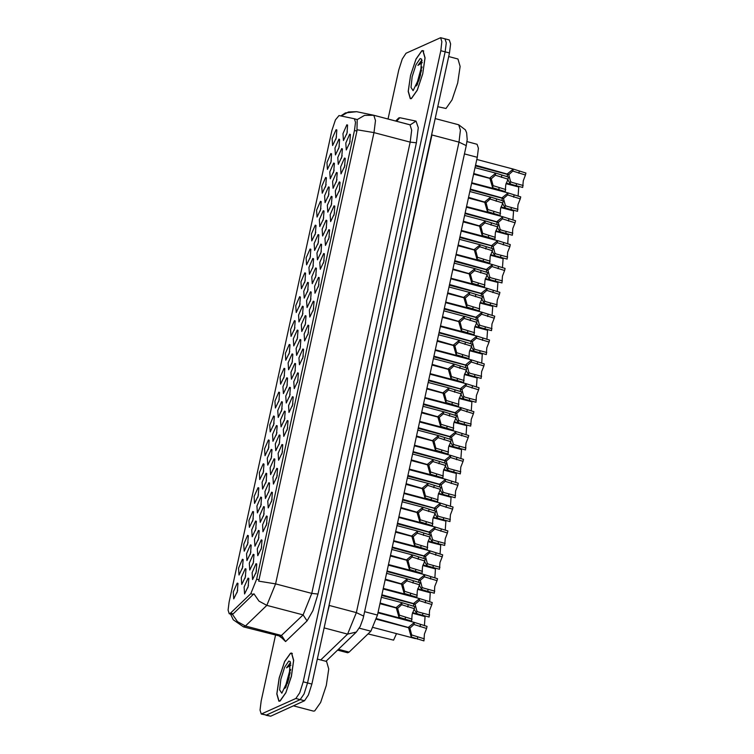 <?xml version="1.0" encoding="UTF-8"?>
<svg xmlns="http://www.w3.org/2000/svg" width="754" height="754" viewBox="0 0 754 754"><rect width="100%" height="100%" fill="white"/><g stroke="black" fill="none" stroke-linecap="round" stroke-linejoin="round"><path stroke-width="1.13" d="M325.662 177.435L326.416 177.727L325.775 185.804L322.222 193.213L321.76 186.323L325.662 177.435M330.865 153.571L331.619 153.863L330.978 161.94L327.424 169.348L326.963 162.459L330.865 153.571M320.459 201.299L321.213 201.591L320.573 209.669L317.019 217.077L316.557 210.187L320.459 201.299M315.257 225.163L316.011 225.446L315.361 233.533L311.817 240.941L311.355 234.051L315.257 225.163M310.054 249.027L310.808 249.31L310.158 257.397L306.614 264.805L306.152 257.915L310.054 249.027M304.852 272.882L305.596 273.174L304.955 281.261L301.411 288.659L300.95 281.779L304.852 272.882M299.649 296.746L300.394 297.038L299.753 305.116L296.209 312.524L295.747 305.634L299.649 296.746M294.446 320.61L295.191 320.902L294.55 328.98L291.006 336.388L290.544 329.498L294.446 320.61M289.244 344.474L289.988 344.767L289.348 352.844L285.804 360.252L285.342 353.362L289.244 344.474M284.041 368.338L284.786 368.631L284.145 376.708L280.601 384.116L280.139 377.226L284.041 368.338M278.839 392.203L279.583 392.495L278.942 400.572L275.399 407.98L274.937 401.09L278.839 392.203M273.636 416.067L274.381 416.359L273.74 424.436L270.196 431.844L269.734 424.954L273.636 416.067M268.433 439.931L269.178 440.223L268.537 448.3L264.993 455.708L264.531 448.818L268.433 439.931M263.231 463.795L263.975 464.078L263.334 472.164L259.791 479.572L259.329 472.683L263.231 463.795M258.028 487.659L258.773 487.942L258.132 496.028L254.588 503.427L254.126 496.547L258.028 487.659M252.826 511.514L253.57 511.806L252.929 519.892L249.386 527.291L248.924 520.401L252.826 511.514M247.623 535.378L248.368 535.67L247.727 543.747L244.183 551.155L243.721 544.265L247.623 535.378M242.42 559.242L243.165 559.534L242.524 567.611L238.98 575.019L238.509 568.13L242.42 559.242M237.218 583.106L237.962 583.398L237.322 591.475L233.778 598.883L233.306 591.994L237.218 583.106M336.067 129.707L336.821 129.999L336.18 138.076L332.627 145.484L332.165 138.595L336.067 129.707M302.854 348.979L303.598 349.272L302.957 357.349L299.413 364.757L298.952 357.867L302.854 348.979M308.056 325.115L308.801 325.408L308.16 333.494L304.616 340.893L304.154 334.003L308.056 325.115M313.259 301.251L314.003 301.543L313.362 309.63L309.819 317.029L309.357 310.148L313.259 301.251M328.867 229.668L329.621 229.961L328.97 238.038L325.426 245.446L324.965 238.556L328.867 229.668M334.069 205.804L334.823 206.096L334.173 214.174L330.629 221.582L330.167 214.692L334.069 205.804M339.272 181.94L340.026 182.232L339.375 190.31L335.832 197.718L335.37 190.828L339.272 181.94M344.474 158.076L345.228 158.368L344.587 166.445L341.034 173.854L340.572 166.964L344.474 158.076M318.461 277.397L319.206 277.679L318.565 285.766L315.021 293.174L314.559 286.284L318.461 277.397M323.664 253.532L324.409 253.825L323.768 261.902L320.224 269.31L319.762 262.42L323.664 253.532M297.651 372.844L298.396 373.136L297.755 381.213L294.211 388.621L293.749 381.731L297.651 372.844M292.448 396.708L293.193 397L292.552 405.077L289.008 412.485L288.546 405.595L292.448 396.708M287.246 420.572L287.99 420.864L287.349 428.941L283.806 436.349L283.344 429.46L287.246 420.572M282.043 444.436L282.788 444.728L282.147 452.805L278.603 460.213L278.141 453.324L282.043 444.436M276.841 468.3L277.585 468.592L276.944 476.669L273.4 484.077L272.939 477.188L276.841 468.3M271.638 492.164L272.382 492.447L271.742 500.533L268.198 507.942L267.736 501.052L271.638 492.164M266.435 516.028L267.18 516.311L266.539 524.398L262.995 531.806L262.533 524.916L266.435 516.028M261.233 539.883L261.977 540.175L261.336 548.262L257.793 555.66L257.321 548.78L261.233 539.883M256.03 563.747L256.775 564.039L256.134 572.116L252.59 579.524L252.119 572.635L256.03 563.747M349.677 134.212L350.431 134.504L349.79 142.581L346.237 149.989L345.775 143.1L349.677 134.212M300.054 339.526L300.799 339.818L300.158 347.896L296.614 355.304L296.152 348.414L300.054 339.526M305.257 315.662L306.001 315.954L305.361 324.031L301.817 331.44L301.355 324.55L305.257 315.662M310.459 291.798L311.204 292.09L310.563 300.167L307.019 307.575L306.558 300.686L310.459 291.798M326.067 220.206L326.812 220.498L326.171 228.585L322.627 235.983L322.165 229.103L326.067 220.206M315.662 267.934L316.407 268.226L315.766 276.303L312.222 283.711L311.76 276.822L315.662 267.934M320.865 244.07L321.609 244.362L320.968 252.439L317.425 259.847L316.963 252.958L320.865 244.07M341.675 148.623L342.42 148.915L341.779 156.992L338.235 164.4L337.773 157.511L341.675 148.623M336.473 172.487L337.217 172.77L336.576 180.856L333.032 188.264L332.571 181.375L336.473 172.487M331.27 196.351L332.014 196.634L331.374 204.72L327.83 212.128L327.368 205.239L331.27 196.351M294.852 363.39L295.596 363.682L294.955 371.76L291.412 379.168L290.94 372.278L294.852 363.39M289.649 387.254L290.394 387.547L289.753 395.624L286.209 403.032L285.738 396.142L289.649 387.254M284.447 411.118L285.191 411.401L284.55 419.488L281.006 426.896L280.535 420.006L284.447 411.118M279.234 434.983L279.988 435.265L279.348 443.352L275.804 450.751L275.333 443.87L279.234 434.983M274.032 458.837L274.786 459.129L274.145 467.216L270.592 474.615L270.13 467.734L274.032 458.837M268.829 482.701L269.583 482.994L268.942 491.071L265.389 498.479L264.927 491.589L268.829 482.701M263.627 506.565L264.381 506.858L263.74 514.935L260.187 522.343L259.725 515.453L263.627 506.565M258.424 530.43L259.178 530.722L258.537 538.799L254.984 546.207L254.522 539.317L258.424 530.43M253.221 554.294L253.975 554.586L253.335 562.663L249.781 570.071L249.32 563.181L253.221 554.294M248.019 578.158L248.773 578.45L248.123 586.527L244.579 593.935L244.117 587.046L248.019 578.158M346.878 124.759L347.622 125.051L346.981 133.128L343.438 140.536L342.976 133.647L346.878 124.759M333.673 163.024L334.418 163.316L333.777 171.394L330.233 178.802L329.771 171.912L333.673 163.024M328.471 186.888L329.215 187.18L328.574 195.258L325.031 202.666L324.559 195.776L328.471 186.888M323.268 210.752L324.013 211.045L323.372 219.122L319.828 226.53L319.357 219.64L323.268 210.752M318.065 234.617L318.81 234.909L318.169 242.986L314.625 250.394L314.154 243.504L318.065 234.617M312.853 258.481L313.607 258.773L312.967 266.85L309.423 274.258L308.952 267.368L312.853 258.481M307.651 282.345L308.405 282.637L307.764 290.714L304.211 298.122L303.749 291.233L307.651 282.345M302.448 306.209L303.202 306.492L302.561 314.578L299.008 321.986L298.546 315.097L302.448 306.209M297.246 330.073L298 330.356L297.359 338.442L293.806 345.85L293.344 338.961L297.246 330.073M292.043 353.928L292.797 354.22L292.156 362.306L288.603 369.705L288.141 362.825L292.043 353.928M286.84 377.792L287.594 378.084L286.954 386.171L283.4 393.569L282.938 386.679L286.84 377.792M281.638 401.656L282.392 401.948L281.742 410.025L278.198 417.433L277.736 410.544L281.638 401.656M276.435 425.52L277.189 425.812L276.539 433.889L272.995 441.297L272.533 434.408L276.435 425.52M271.233 449.384L271.977 449.676L271.336 457.753L267.793 465.161L267.331 458.272L271.233 449.384M266.03 473.248L266.775 473.54L266.134 481.618L262.59 489.026L262.128 482.136L266.03 473.248M260.827 497.112L261.572 497.404L260.931 505.482L257.387 512.89L256.925 506L260.827 497.112M255.625 520.976L256.369 521.268L255.729 529.346L252.185 536.754L251.723 529.864L255.625 520.976M250.422 544.84L251.167 545.123L250.526 553.21L246.982 560.618L246.52 553.728L250.422 544.84M245.22 568.704L245.964 568.987L245.323 577.074L241.78 584.482L241.318 577.592L245.22 568.704M338.876 139.16L339.62 139.452L338.98 147.539L335.436 154.938L334.974 148.048L338.876 139.16M477.112 144.268L466.952 141.592L477.112 144.268L478.394 148.274L477.273 157.275L377.452 615.113L370.893 631.23L349.14 652.153L347.669 652.794L337.575 650.127M230.554 613.134L229.235 613.709L228.085 610.109L229.093 602.003L331.864 130.659L335.398 119.858L339.046 115.569L354.352 118.755L355.511 122.355L354.503 130.461L256.662 579.204L250.762 593.709L230.554 613.134L233.184 613.831L231.676 614.35L229.235 613.709M339.309 146.172L338.593 148.887M245.653 575.707L244.937 578.422M250.856 551.843L250.139 554.558M256.058 527.979L255.342 530.693M261.261 504.115L260.545 506.829M266.473 480.251L265.747 482.965M271.676 456.387L270.95 459.111M276.878 432.523L276.162 435.247M282.081 408.668L281.365 411.382M287.283 384.804L286.567 387.518M292.486 360.94L291.77 363.654M297.689 337.076L296.972 339.79M302.891 313.212L302.175 315.926M308.094 289.348L307.378 292.062M313.296 265.483L312.58 268.198M318.499 241.619L317.783 244.334M323.702 217.755L322.985 220.479M328.904 193.891L328.188 196.615M334.107 170.036L333.391 172.751M347.311 131.762L346.595 134.476M248.462 585.161L247.746 587.875M253.664 561.296L252.948 564.02M258.867 537.432L258.151 540.156M264.07 513.568L263.353 516.292M269.272 489.714L268.556 492.428M274.475 465.849L273.759 468.564M279.677 441.985L278.961 444.7M284.88 418.121L284.164 420.836M290.083 394.257L289.366 396.972M295.285 370.393L294.569 373.107M331.703 203.354L330.987 206.068M336.906 179.49L336.19 182.204M342.109 155.626L341.392 158.34M321.298 251.082L320.582 253.796M316.096 274.946L315.379 277.661M326.501 227.218L325.785 229.932M310.893 298.801L310.177 301.525M305.69 322.665L304.974 325.389M300.488 346.529L299.772 349.243M350.12 141.215L349.404 143.939M256.464 570.759L255.747 573.474M261.666 546.895L260.95 549.609M266.869 523.031L266.153 525.745M272.071 499.167L271.355 501.881M277.274 475.303L276.558 478.017M282.477 451.439L281.76 454.153M287.679 427.575L286.963 430.289M292.882 403.71L292.166 406.434M298.084 379.846L297.368 382.57M324.107 260.535L323.381 263.25M318.904 284.399L318.179 287.114M344.917 165.079L344.201 167.803M339.715 188.943L338.998 191.667M334.512 212.807L333.796 215.521M329.309 236.671L328.593 239.386M313.692 308.263L312.976 310.978M308.49 332.128L307.773 334.842M303.287 355.992L302.571 358.706M336.51 136.71L335.794 139.433M237.651 590.109L236.935 592.832M242.854 566.245L242.138 568.968M248.057 542.39L247.34 545.104M253.259 518.526L252.543 521.24M258.462 494.662L257.745 497.376M263.664 470.798L262.948 473.512M268.867 446.933L268.151 449.648M274.07 423.069L273.353 425.784M279.272 399.205L278.556 401.92M284.475 375.341L283.758 378.065M289.677 351.477L288.961 354.201M294.88 327.613L294.164 330.337M300.092 303.758L299.366 306.473M305.295 279.894L304.569 282.609M310.497 256.03L309.781 258.745M315.7 232.166L314.983 234.88M320.902 208.302L320.186 211.016M331.308 160.574L330.591 163.288M326.105 184.438L325.389 187.152M280.064 701.041L285.879 692.766L291.383 676.338L293.702 660.325L291.628 653.068L290.488 653.209L284.673 661.484L279.178 677.912L276.85 693.925L278.923 701.182L280.064 701.041M411.43 98.538L417.245 90.273L422.749 73.845L425.067 57.822L422.994 50.575L421.854 50.716L416.038 58.991L410.544 75.419L408.216 91.432L410.289 98.689L411.43 98.538M232.392 614.293L237.529 621.701L245.408 625.99L243.457 626.847L280.601 636.282L303.061 614.925L311.807 593.436L410.204 142.138L411.693 130.131L409.988 124.796L373.833 115.258M275.483 635.302L261.148 701.05L260.026 710.051L261.308 714.057L266.36 715.112L300.196 699.608L304.041 693.953L307.519 682.945L445.114 51.856L446.236 42.846L444.954 38.85L440.609 37.7L406.067 53.289L402.221 58.953L398.743 69.952L388.056 119.009M354.352 118.755L357.255 119.622L356.906 131.102L258.735 581.117L275.596 583.879L266.85 605.368L259.018 601.117L253.872 593.766L233.184 613.831M261.308 714.057L295.851 698.468L299.696 692.803L303.174 681.795L440.77 50.706L441.891 41.696L440.609 37.7M265.945 715.226L270.714 716.206L304.559 700.711L308.395 695.047L311.873 684.048L449.478 52.95L450.59 43.949L449.309 39.943L444.672 38.774M303.174 681.795L307.519 682.945L445.133 51.809L446.245 42.799L444.964 38.793M518.092 196.172L518.733 187.03L506.057 183.684M475.538 165.249L508.912 174.551L512.833 171.092L525.472 175.032L523.248 180.743L522.758 187.492L511.419 184.362L510.1 183.59L507.687 179.565M507.555 173.703L513.267 169.066L525.915 173.005L525.472 175.032M507.244 176.785L507.414 174.344L508.818 175.022L510.543 181.573L511.843 182.393L523.201 185.465M507.414 174.344L475.397 165.899M508.912 174.551L475.435 165.71M473.738 173.495L491.438 178.651L495.359 175.192L507.998 179.132L505.774 184.853L505.284 191.591L492.626 187.699L489.94 178.453L473.597 174.136M490.081 177.803L495.821 173.175L508.441 177.105L507.998 179.132M489.94 178.453L491.344 179.122L493.069 185.673L505.727 189.565M491.438 178.651L473.644 173.948M290.441 653.464L284.682 661.644L279.234 677.903L276.944 693.755L278.989 700.937L280.12 700.786L285.87 692.606L291.317 676.347L293.617 660.495L291.562 653.313L290.441 653.464M293.419 705.81L313.485 711.107L314.663 710.956L320.657 702.426L326.331 685.49L328.716 668.977L326.586 661.494L317.321 659.053M290.695 669.411L289.366 672.163L290.61 670.089M290.177 662.907L286.492 667.856L290.94 665.122M281.77 693.199L288.999 678.11L290.309 661.644L288.782 661.051L284.607 667.196L280.827 679.166L279.649 689.929L281.77 693.199M289.366 672.163L284.946 688.402M286.492 667.856L290.771 663.143M287.34 683.51L289.234 677.205M285.747 687.497L290.233 672.521M421.806 50.961L416.048 59.151L410.6 75.409L408.31 91.262L410.355 98.444L411.486 98.293L417.235 90.103L422.683 73.854L424.983 58.001L422.928 50.82L421.806 50.961M437.744 106.738L446.029 108.463L452.023 99.933L457.697 82.997L460.081 66.484L457.951 59.001L448.687 56.559M422.061 66.918L420.732 69.67L421.976 67.596M421.543 60.414L417.857 65.362L422.306 62.62M413.135 90.706L420.364 75.617L421.674 59.142L420.148 58.558L415.972 64.703L412.193 76.672L411.015 87.436L413.135 90.706M420.732 69.67L416.312 85.909M417.857 65.362L422.136 60.65M418.706 81.017L420.591 74.712M417.113 84.995L421.599 70.028M512.89 220.036L513.531 210.894L500.854 207.548M507.687 243.9L508.328 234.758L495.651 231.412M502.484 267.764L503.125 258.622L490.449 255.276M497.282 291.628L497.923 282.486L485.246 279.14M468.536 197.359L486.236 202.515L490.147 199.056L502.795 202.996L500.571 208.717L500.081 215.456L487.423 211.563L484.737 202.317L468.394 198M484.879 201.667L490.618 197.039L503.238 200.969L502.795 202.996M484.737 202.317L486.132 202.986L487.866 209.537L500.524 213.429M486.236 202.515L468.441 197.812M463.333 221.214L481.033 226.379L484.945 222.92L497.593 226.86L495.369 232.571L494.878 239.32L482.221 235.418L479.535 226.172L463.192 221.864M479.676 225.531L485.406 220.903L498.036 224.833L497.593 226.86M479.535 226.172L480.929 226.85L482.664 233.401L495.321 237.293M481.033 226.379L463.239 221.676M458.13 245.078L475.831 250.243L479.742 246.784L492.39 250.724L490.166 256.435L489.676 263.184L477.018 259.282L474.332 250.036L457.989 245.729M474.464 249.395L480.185 244.758L492.833 248.697L492.39 250.724M474.332 250.036L475.727 250.714L477.461 257.265L490.119 261.157M475.831 250.243L458.036 245.54M452.928 268.942L470.628 274.098L474.539 270.648L487.188 274.588L484.963 280.299L484.473 287.048L471.816 283.146L469.129 273.9L452.786 269.593M469.261 273.259L474.982 268.622L487.631 272.562L487.188 274.588M469.129 273.9L470.524 274.579L472.258 281.129L484.916 285.021M470.628 274.098L452.834 269.404M470.336 189.113L503.71 198.406L507.621 194.956L520.269 198.896L518.045 204.607L517.555 211.356L506.217 208.227L504.897 207.454L502.484 203.429M502.353 197.567L508.064 192.93L520.712 196.869L520.269 198.896M502.041 200.649L502.211 198.208L503.606 198.886L505.34 205.437L506.641 206.247L517.998 209.329M502.211 198.208L470.194 189.754M503.71 198.406L470.232 189.574M465.133 212.977L498.507 222.27L502.418 218.82L515.067 222.76L512.843 228.471L512.352 235.22L501.014 232.091L499.695 231.318L497.282 227.293M497.15 221.431L502.861 216.794L515.51 220.724L515.067 222.76M496.839 224.513L497.009 222.072L498.403 222.741L500.138 229.291L501.438 230.111L512.795 233.193M497.009 222.072L464.992 213.618M498.507 222.27L465.029 213.439M459.931 236.841L493.304 246.134L497.216 242.684L509.864 246.624L507.64 252.336L507.15 259.084L495.802 255.945L494.492 255.182L492.079 251.157M491.947 245.295L497.659 240.658L510.307 244.588L509.864 246.624M491.627 248.377L491.806 245.936L493.201 246.605L494.935 253.156L496.236 253.975L507.593 257.048M491.806 245.936L459.789 237.482M493.304 246.134L459.827 237.293M454.728 260.705L488.102 269.998L492.013 266.539L504.662 270.488L502.437 276.2L501.947 282.948L490.6 279.809L489.289 279.046L486.877 275.022M486.735 269.15L492.456 264.522L505.105 268.452L504.662 270.488M486.424 272.241L486.603 269.8L487.998 270.469L489.732 277.02L491.033 277.84L502.39 280.912M486.603 269.8L454.587 261.346M488.102 269.998L454.624 261.157M368.065 633.954L393.635 640.108L396.481 633.652M492.079 315.492L492.72 306.35L484.615 304.201M486.877 339.357L487.518 330.214L474.841 326.859M481.674 363.221L482.315 354.078L469.638 350.723M476.471 387.075L477.112 377.933L464.436 374.587M449.525 284.569L482.899 293.862L486.811 290.403L499.459 294.343L497.235 300.064L496.745 306.803L485.397 303.673L484.087 302.91L481.674 298.886M481.533 293.014L487.272 288.386L499.902 292.316L499.459 294.343M481.222 296.105L481.391 293.664L482.796 294.333L484.53 300.884L485.83 301.704L497.188 304.776M481.391 293.664L449.384 285.21M482.899 293.862L449.422 285.021M444.323 308.433L477.697 317.726L481.608 314.267L494.256 318.207L492.032 323.928L491.542 330.667L480.194 327.538L478.884 326.774L476.471 322.75M476.33 316.878L482.07 312.25L494.699 316.18L494.256 318.207M476.019 319.969L476.189 317.528L477.593 318.197L479.327 324.748L480.628 325.568L491.985 328.64M476.189 317.528L444.181 309.074M477.697 317.726L444.219 308.886M439.12 332.288L472.494 341.59L476.405 338.131L489.054 342.071L486.83 347.792L486.339 354.531L474.992 351.402L473.682 350.638L471.269 346.614M471.127 340.742L476.867 336.114L489.497 340.045L489.054 342.071M470.816 343.833L470.986 341.392L472.39 342.062L474.125 348.612L475.425 349.432L486.773 352.504M470.986 341.392L438.979 332.938M472.494 341.59L439.017 332.75M433.918 356.152L467.291 365.454L471.203 361.995L483.851 365.935L481.618 371.647L481.137 378.395L469.789 375.266L468.479 374.493L466.066 370.468M465.925 364.606L471.665 359.978L484.294 363.909L483.851 365.935M465.614 367.698L465.784 365.247L467.188 365.926L468.922 372.476L470.223 373.296L481.57 376.369M465.784 365.247L433.776 356.802M467.291 365.454L433.814 356.614M447.725 292.806L465.425 297.962L469.337 294.512L481.985 298.452L479.761 304.164L479.271 310.912L466.613 307.01L463.917 297.764L447.584 293.457M464.059 297.123L469.78 292.486L482.428 296.426L481.985 298.452M463.917 297.764L465.322 298.443L467.056 304.993L479.714 308.886M465.425 297.962L447.631 293.268M442.523 316.671L460.223 321.826L464.134 318.377L476.782 322.316L474.558 328.028L474.068 334.776L461.41 330.874L458.715 321.628L442.381 317.311M458.856 320.987L464.577 316.35L477.225 320.28L476.782 322.316M458.715 321.628L460.119 322.297L461.853 328.848L474.511 332.75M460.223 321.826L442.428 317.132M437.32 340.535L455.02 345.69L458.932 342.241L471.58 346.18L469.356 351.892L468.865 358.64L456.208 354.738L453.512 345.492L437.179 341.176M453.654 344.851L459.374 340.214L472.023 344.144L471.58 346.18M453.512 345.492L454.916 346.161L456.651 352.712L469.299 356.604M455.02 345.69L437.216 340.997M471.269 410.939L471.91 401.797L459.233 398.451M466.066 434.804L466.707 425.661L454.031 422.315M460.864 458.668L461.505 449.525L448.828 446.179M455.661 482.532L456.293 473.389L443.625 470.044M450.458 506.396L451.09 497.254L438.413 493.908M445.256 530.26L445.887 521.118L433.211 517.772M428.715 380.016L462.089 389.318L466 385.859L478.649 389.799L476.415 395.511L475.925 402.259L464.587 399.13L463.276 398.357L460.864 394.333M460.722 388.47L466.443 383.833L479.092 387.773L478.649 389.799M460.411 391.562L460.581 389.111L461.985 389.79L463.719 396.34L465.02 397.16L476.368 400.233M460.581 389.111L428.574 380.666M462.089 389.318L428.611 380.478M423.512 403.88L456.886 413.173L460.798 409.724L473.446 413.663L471.212 419.375L470.722 426.123L459.384 422.994L458.074 422.221L455.661 418.197M455.52 412.334L461.241 407.697L473.889 411.637L473.446 413.663M455.209 415.416L455.378 412.975L456.783 413.654L458.517 420.204L459.817 421.015L471.165 424.097M455.378 412.975L423.371 404.53M456.886 413.173L423.409 404.342M418.31 427.744L451.684 437.037L455.595 433.588L468.243 437.527L466.01 443.239L465.52 449.987L454.181 446.858L452.871 446.085L450.458 442.061M450.317 436.198L456.038 431.561L468.686 435.501L468.243 437.527M450.006 439.28L450.176 436.839L451.58 437.518L453.314 444.068L454.615 444.879L465.963 447.961M450.176 436.839L418.168 428.385M451.684 437.037L418.206 428.206M413.107 451.608L446.481 460.901L450.392 457.452L463.041 461.391L460.807 467.103L460.317 473.851L448.979 470.722L447.669 469.949L445.256 465.925M445.114 460.063L450.835 455.425L463.484 459.356L463.041 461.391M444.803 463.144L444.973 460.703L446.377 461.373L448.112 467.923L449.412 468.743L460.76 471.825M444.973 460.703L412.966 452.249M446.481 460.901L413.003 452.07M407.895 475.472L441.279 484.765L445.19 481.316L457.838 485.256L455.604 490.967L455.114 497.715L443.776 494.577L442.466 493.813L440.053 489.789M439.912 483.917L445.633 479.29L458.272 483.22L457.838 485.256M439.601 487.009L439.771 484.568L441.175 485.237L442.909 491.787L444.21 492.607L455.557 495.68M439.771 484.568L407.763 476.113M441.279 484.765L407.801 475.925M402.693 499.336L436.076 508.63L439.987 505.171L452.636 509.11L450.402 514.831L449.912 521.579L438.574 518.441L437.263 517.678L434.851 513.653M434.709 507.781L440.449 503.154L453.069 507.084L452.636 509.11M434.398 510.873L434.568 508.432L435.972 509.101L437.706 515.651L439.007 516.471L450.355 519.544M434.568 508.432L402.561 499.977M436.076 508.63L402.598 499.789M432.117 364.399L449.818 369.554L453.729 366.095L466.377 370.044L464.144 375.756L463.653 382.504L451.005 378.602L448.31 369.356L431.976 365.04M448.451 368.706L454.191 364.078L466.82 368.009L466.377 370.044M448.31 369.356L449.714 370.026L451.448 376.576L464.096 380.468M449.818 369.554L432.014 364.851M426.915 388.263L444.615 393.418L448.526 389.959L461.175 393.899L458.941 399.62L458.451 406.359L445.803 402.466L443.107 393.22L426.773 388.904M443.248 392.57L448.988 387.942L461.618 391.873L461.175 393.899M443.107 393.22L444.511 393.89L446.245 400.44L458.894 404.332M444.615 393.418L426.811 388.715M421.712 412.127L439.412 417.282L443.324 413.823L455.972 417.763L453.738 423.484L453.248 430.223L440.6 426.33L437.904 417.085L421.571 412.768M438.046 416.434L443.786 411.807L456.415 415.737L455.972 417.763M437.904 417.085L439.309 417.754L441.043 424.304L453.691 428.197M439.412 417.282L421.609 412.579M416.51 435.991L434.21 441.147L438.121 437.688L450.769 441.627L448.536 447.348L448.046 454.087L435.397 450.185L432.702 440.949L416.368 436.632M432.843 440.298L438.583 435.671L451.212 439.601L450.769 441.627M432.702 440.949L434.106 441.618L435.84 448.168L448.489 452.061M434.21 441.147L416.406 436.443M411.307 459.846L429.007 465.011L432.919 461.552L445.567 465.491L443.333 471.203L442.843 477.951L430.195 474.049L427.499 464.803L411.166 460.496M427.641 464.162L433.362 459.525L446.01 463.465L445.567 465.491M427.499 464.803L428.903 465.482L430.638 472.032L443.286 475.925M429.007 465.011L411.203 460.308M406.104 483.71L423.805 488.875L427.716 485.416L440.364 489.355L438.131 495.067L437.64 501.815L424.992 497.913L422.297 488.667L405.963 484.36M422.438 488.026L428.159 483.389L440.798 487.329L440.364 489.355M422.297 488.667L423.701 489.346L425.435 495.896L438.083 499.789M423.805 488.875L406.001 484.172M440.053 554.124L440.685 544.982L428.008 541.636M434.851 577.988L435.482 568.846L422.806 565.491M429.648 601.852L430.28 592.701L417.603 589.355M424.445 625.707L425.077 616.565L412.4 613.219M397.49 523.201L430.873 532.494L434.785 529.035L447.424 532.974L445.199 538.695L444.709 545.434L433.371 542.305L432.061 541.542L429.648 537.517M429.507 531.645L435.247 527.018L447.867 530.948L447.424 532.974M429.196 534.737L429.365 532.296L430.77 532.965L432.494 539.515L433.804 540.335L445.152 543.408M429.365 532.296L397.349 523.841M430.873 532.494L397.396 523.653M392.287 547.055L425.671 556.358L429.582 552.899L442.221 556.838L439.997 562.559L439.507 569.298L428.168 566.169L426.858 565.406L424.445 561.381M424.304 555.51L430.044 550.882L442.664 554.812L442.221 556.838M423.993 558.601L424.163 556.16L425.567 556.829L427.292 563.379L428.602 564.199L439.95 567.272M424.163 556.16L392.146 547.706M425.671 556.358L392.193 547.517M387.085 570.919L420.468 580.222L424.379 576.763L437.018 580.703L434.794 586.423L434.304 593.162L422.966 590.033L421.656 589.26L419.243 585.236M419.101 579.374L424.841 574.746L437.461 578.676L437.018 580.703M418.79 582.465L418.96 580.024L420.364 580.693L422.089 587.243L423.399 588.063L434.747 591.136M418.96 580.024L386.943 571.57M420.468 580.222L386.99 571.381M381.882 594.783L415.266 604.086L419.177 600.627L431.816 604.567L429.591 610.278L429.101 617.026L417.763 613.897L416.453 613.125L414.04 609.1M413.899 603.238L419.62 598.601L432.259 602.54L431.816 604.567M413.588 606.329L413.757 603.879L415.162 604.557L416.887 611.108L418.187 611.928L429.544 615M413.757 603.879L381.741 595.434M415.266 604.086L381.788 595.245M376.585 618.619L410.063 627.95L413.974 624.491L426.613 628.431L424.389 634.142L423.899 640.891L411.25 636.989L408.555 627.743L376.406 619.26M408.696 627.102L414.408 622.465L427.056 626.404L426.613 628.431M408.555 627.743L409.959 628.421L411.684 634.972L424.342 638.864M410.063 627.95L376.463 619.072M400.902 507.574L418.602 512.729L422.513 509.28L435.152 513.22L432.928 518.931L432.438 525.679L419.789 521.777L417.094 512.531L400.76 508.224M417.235 511.891L422.956 507.254L435.595 511.193L435.152 513.22M417.094 512.531L418.498 513.21L420.232 519.76L432.881 523.653M418.602 512.729L400.798 508.036M395.699 531.438L413.399 536.594L417.311 533.144L429.95 537.084L427.725 542.795L427.235 549.543L414.587 545.642L411.891 536.396L395.558 532.088M412.033 535.755L417.754 531.118L430.393 535.057L429.95 537.084M411.891 536.396L413.296 537.074L415.02 543.615L427.678 547.517M413.399 536.594L395.596 531.9M390.497 555.302L408.197 560.458L412.108 557.008L424.747 560.948L422.523 566.659L422.033 573.408L409.384 569.506L406.689 560.26L390.355 555.943M406.83 559.619L412.551 554.982L425.19 558.912L424.747 560.948M406.689 560.26L408.093 560.929L409.818 567.479L422.476 571.372M408.197 560.458L390.393 555.764M385.294 579.166L402.994 584.322L406.906 580.872L419.544 584.812L417.32 590.523L416.83 597.272L404.182 593.37L401.486 584.124L385.153 579.807M401.628 583.473L407.349 578.846L419.987 582.776L419.544 584.812M401.486 584.124L402.89 584.793L404.615 591.343L417.273 595.236M402.994 584.322L385.19 579.628M380.091 603.03L397.792 608.186L401.703 604.727L414.342 608.666L412.118 614.387L411.627 621.136L398.979 617.234L396.284 607.988L379.95 603.671M396.425 607.338L402.165 602.71L414.785 606.64L414.342 608.666M396.284 607.988L397.688 608.657L399.413 615.207L412.07 619.1M397.792 608.186L379.988 603.483M338.414 649.317L349.14 652.153M354.389 118.764L357.019 119.462M354.503 130.461L356.906 131.102M256.662 579.204L259.065 579.835M250.762 593.709L253.391 594.406M359.319 628.176L370.893 631.23M364.625 611.73L377.452 615.113M464.445 153.891L477.273 157.275M395.68 121.026L398.734 117.897L399.837 117.728L416.048 121.092L418.253 127.68L416.397 142.789L317.999 594.086L312.948 610.665L307.067 620.947L285.625 641.569L281.082 637.139M307.067 620.947L303.061 614.925L266.85 605.368L245.408 625.99L281.619 635.547L285.625 641.569M357.132 129.82L373.993 132.581L275.596 583.879L311.807 593.436L317.999 594.086M357.255 119.622L364.521 115.371L373.777 115.239L375.483 120.574L373.993 132.581L410.204 142.138L416.397 142.789M341.26 116.031L348.452 111.95L356.633 111.649L373.777 115.239L410.176 124.844L416.048 121.092M262.015 713.963L266.36 715.112M295.851 698.468L300.196 699.608M440.77 50.706L445.114 51.856M396.642 121.281L399.837 117.728M304.559 700.711L300.271 699.58M311.873 684.048L307.528 682.898M270.714 716.206L266.435 715.075M449.478 52.95L445.133 51.809M320.77 659.967L347.632 634.133L324.107 627.931M363.673 616.084L356.378 612.653L458.96 142.148L460.449 130.14L458.743 124.806L465.397 129.895L466.622 132.761L467.16 139.565L466.255 145.579L363.117 618.393L360.252 626.376L356.388 632.041L347.632 634.133L356.378 612.653L329.338 605.509L327.387 612.917M458.686 124.787L435.162 118.576L458.686 124.787M466.255 145.579L458.96 142.148L431.929 135.004L329.017 605.424M433.116 127.954L431.599 134.919M356.388 632.041L325.879 661.315M518.856 173.279L519.289 171.252M512.833 171.092L513.267 169.066L476.801 159.443M510.1 183.59L510.543 181.573M516.132 185.748L516.575 183.712M501.382 177.388L501.815 175.362M495.359 175.192L495.793 173.175L475.011 167.68M492.626 187.699L493.069 185.673M498.658 189.848L499.101 187.821M496.17 201.252L496.613 199.216M490.147 199.056L490.59 197.039M487.423 211.563L487.866 209.537M493.455 213.712L493.898 211.685M490.967 225.116L491.41 223.08M484.945 222.92L485.387 220.903L464.605 215.408M482.221 235.418L482.664 233.401M488.253 237.576L488.696 235.54M485.764 248.98L486.207 246.944M479.742 246.784L480.185 244.758L459.403 239.272M477.018 259.282L477.461 257.265M483.05 261.44L483.493 259.404M480.562 272.835L481.005 270.809M474.539 270.648L474.982 268.622M471.816 283.146L472.258 281.129M477.848 285.304L478.29 283.268M513.653 197.143L514.087 195.116M507.621 194.956L508.064 192.93M504.897 207.454L505.34 205.437M510.929 209.603L511.372 207.576M508.441 221.007L508.884 218.98M502.418 218.82L502.861 216.794M499.695 231.318L500.138 229.291M505.727 233.467L506.17 231.44M503.238 244.871L503.681 242.845M497.216 242.684L497.659 240.658M494.492 255.182L494.935 253.156M500.524 257.331L500.967 255.304M498.036 268.735L498.479 266.709M492.013 266.539L492.456 264.522L455.991 254.89M489.289 279.046L489.732 277.02M495.321 281.195L495.764 279.168M492.833 292.599L493.276 290.573M486.811 290.403L487.254 288.386L450.788 278.754M484.087 302.91L484.53 300.884M490.119 305.059L490.562 303.033M487.631 316.463L488.074 314.437M481.608 314.267L482.051 312.25M478.884 326.774L479.327 324.748M484.916 328.923L485.359 326.897M482.428 340.327L482.871 338.292M476.405 338.131L476.848 336.114L440.383 326.482M473.682 350.638L474.125 348.612M479.714 352.787L480.157 350.761M477.225 364.191L477.668 362.156M471.203 361.995L471.646 359.978M468.479 374.493L468.922 372.476M474.511 376.651L474.954 374.615M475.359 296.699L475.802 294.673M469.337 294.512L469.78 292.486L448.998 287.001M466.613 307.01L467.056 304.993M472.645 309.159L473.088 307.132M470.157 320.563L470.6 318.537M464.134 318.377L464.577 316.35M461.41 330.874L461.853 328.848M467.442 333.023L467.885 330.997M464.954 344.427L465.397 342.401M458.932 342.241L459.374 340.214M456.208 354.738L456.651 352.712M462.24 356.887L462.683 354.861M472.023 388.056L472.466 386.02M466 385.859L466.443 383.833L429.978 374.21M463.276 398.357L463.719 396.34M469.308 400.515L469.751 398.48M466.82 411.91L467.263 409.884M460.798 409.724L461.241 407.697M458.074 422.221L458.517 420.204M464.106 424.379L464.549 422.344M461.618 435.774L462.061 433.748M455.595 433.588L456.038 431.561M452.871 446.085L453.314 444.068M458.903 448.234L459.346 446.208M456.415 459.638L456.858 457.612M450.392 457.452L450.835 455.425L414.37 445.803M447.669 469.949L448.112 467.923M453.701 472.098L454.144 470.072M451.212 483.502L451.655 481.476M445.19 481.316L445.633 479.29M442.466 493.813L442.909 491.787M448.498 495.962L448.941 493.936M446.01 507.367L446.453 505.34M439.987 505.171L440.43 503.154L403.965 493.521M437.263 517.678L437.706 515.651M443.295 519.826L443.738 517.8M459.752 368.291L460.194 366.265M453.729 366.095L454.172 364.078L433.38 358.593M451.005 378.602L451.448 376.576M457.037 380.751L457.48 378.725M454.549 392.155L454.992 390.129M448.526 389.959L448.969 387.942M445.803 402.466L446.245 400.44M451.834 404.615L452.277 402.589M449.346 416.019L449.789 413.993M443.324 413.823L443.767 411.807L422.975 406.312M440.6 426.33L441.043 424.304M446.632 428.479L447.075 426.453M444.144 439.884L444.587 437.848M438.121 437.688L438.564 435.671M435.397 450.185L435.84 448.168M441.429 452.343L441.872 450.317M438.941 463.748L439.384 461.712M432.919 461.552L433.362 459.525L412.57 454.04M430.195 474.049L430.638 472.032M436.227 476.208L436.67 474.172M433.738 487.612L434.181 485.576M427.716 485.416L428.159 483.389L407.367 477.904M424.992 497.913L425.435 495.896M431.024 500.072L431.467 498.036M440.807 531.231L441.25 529.204M434.785 529.035L435.228 527.018L398.762 517.385M432.061 541.542L432.494 539.515M438.093 543.691L438.536 541.664M435.605 555.095L436.048 553.068M429.582 552.899L430.025 550.882M426.858 565.406L427.292 563.379M432.89 567.555L433.333 565.528M430.402 578.959L430.845 576.923M424.379 576.763L424.822 574.746L388.357 565.114M421.656 589.26L422.089 587.243M427.688 591.419L428.131 589.392M425.199 602.823L425.642 600.787M419.177 600.627L419.62 598.601M416.453 613.125L416.887 611.108M422.485 615.283L422.919 613.247M419.997 626.687L420.44 624.651M413.974 624.491L414.408 622.465L377.952 612.842M411.25 636.989L411.684 634.972M417.273 639.147L417.716 637.111M428.536 511.466L428.979 509.44M422.513 509.28L422.956 507.254M419.789 521.777L420.232 519.76M425.822 523.926L426.264 521.9M423.333 535.331L423.776 533.304M417.311 533.144L417.754 531.118M414.587 545.642L415.02 543.615M420.619 547.79L421.062 545.764M418.131 559.195L418.574 557.168M412.108 557.008L412.551 554.982M409.384 569.506L409.818 567.479M415.416 571.655L415.859 569.628M412.928 583.059L413.371 581.032M406.906 580.872L407.349 578.846L386.557 573.36M404.182 593.37L404.615 591.343M410.214 595.519L410.647 593.492M407.726 606.923L408.168 604.896M401.703 604.727L402.146 602.71L381.354 597.225M398.979 617.234L399.413 615.207M405.011 619.383L405.445 617.356M340.789 115.937L345.389 112.921L356.633 111.649M230.573 614.067L233.269 619.76L243.457 626.847M281.723 637.903L279.659 636.404M325.898 661.315L326.548 660.73M514.303 185.258L506.217 183.128M496.829 189.367L471.721 182.741M279.781 701.145L278.989 700.937M292.354 653.52L291.562 653.313M411.147 98.651L410.355 98.444M423.72 51.027L422.928 50.82M491.627 213.231L466.519 206.596M490.618 197.039L469.808 191.544M486.424 237.086L461.316 230.46M481.222 260.95L456.113 254.324M476.01 284.814L450.911 278.188M475.001 268.631L454.2 263.137M509.101 209.122L501.014 206.992M508.092 192.939L471.599 183.307M503.898 232.986L495.812 230.856M502.89 216.803L466.396 207.171M498.696 256.85L490.609 254.711M497.678 240.667L461.194 231.035M493.493 280.714L485.406 278.575M484.605 304.211L480.044 303.004M488.281 304.578L480.204 302.439M483.078 328.442L475.001 326.303M482.07 312.25L445.586 302.618M477.876 352.307L469.799 350.167M472.673 376.161L464.587 374.031M471.665 359.978L435.181 350.346M470.807 308.678L445.708 302.052M465.604 332.542L440.506 325.916M464.596 316.36L443.786 310.865M460.402 356.406L435.303 349.781M459.393 340.224L438.583 334.729M467.471 400.025L459.384 397.895M462.268 423.889L454.181 421.759M461.26 407.707L424.775 398.074M457.065 447.753L448.979 445.623M456.057 431.571L419.573 421.938M451.863 471.618L443.776 469.488M446.66 495.482L438.574 493.342M445.652 479.299L409.168 469.667M441.458 519.346L433.371 517.206M455.199 380.27L430.1 373.645M449.997 404.135L424.898 397.509M448.988 387.942L428.178 382.457M444.794 427.999L419.695 421.373M439.591 451.863L414.493 445.228M438.583 435.671L417.773 430.176M434.389 475.717L409.29 469.092M429.186 499.582L404.087 492.956M436.255 543.21L428.168 541.07M431.052 567.074L422.966 564.934M430.044 550.882L393.56 541.249M425.85 590.938L417.763 588.799M420.647 614.793L412.561 612.663M419.639 598.61L383.155 588.978M415.445 638.657L373.315 627.535M423.984 523.446L398.885 516.82M422.975 507.263L402.165 501.768M418.781 547.31L393.682 540.684M417.773 531.127L396.962 525.632M413.578 571.174L388.48 564.548M412.57 554.991L391.76 549.496M408.376 595.038L383.277 588.412M403.173 618.902L378.074 612.276"/></g></svg>
